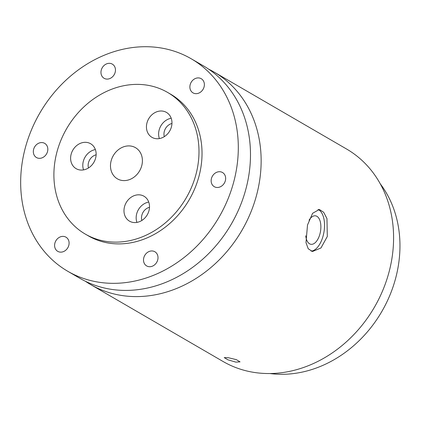 <?xml version="1.0" encoding="UTF-8"?>
<svg xmlns="http://www.w3.org/2000/svg" width="421" height="421" viewBox="0 0 421 421"><rect width="100%" height="100%" fill="white"/><g stroke="black" fill="none" stroke-linecap="round" stroke-linejoin="round"><path stroke-width="0.63" d="M59.756 252.063A8.194 6.91 -59.8 0 0 68.386 246.59A8.194 6.91 -59.8 0 0 65.965 237.176A8.194 6.91 -59.8 0 0 63.939 236.455A8.194 6.91 -59.8 0 0 55.309 241.928A8.194 6.91 -59.8 0 0 57.735 251.342A8.194 6.91 -59.8 0 0 59.756 252.063M148.666 266.64A8.194 6.91 -59.8 0 0 157.296 261.167A8.194 6.91 -59.8 0 0 154.87 251.753A8.194 6.91 -59.8 0 0 152.849 251.032A8.194 6.91 -59.8 0 0 144.219 256.505A8.194 6.91 -59.8 0 0 146.645 265.919A8.194 6.91 -59.8 0 0 148.666 266.64M216.305 187.408A8.194 6.91 -59.8 0 0 224.935 181.935A8.194 6.91 -59.8 0 0 222.509 172.515A8.194 6.91 -59.8 0 0 220.488 171.794A8.194 6.91 -59.8 0 0 211.858 177.267A8.194 6.91 -59.8 0 0 214.284 186.682A8.194 6.91 -59.8 0 0 216.305 187.408M195.034 93.594A8.194 6.91 -59.8 0 0 203.664 88.121A8.194 6.91 -59.8 0 0 201.238 78.706A8.194 6.91 -59.8 0 0 199.217 77.985A8.194 6.91 -59.8 0 0 190.587 83.458A8.194 6.91 -59.8 0 0 193.013 92.873A8.194 6.91 -59.8 0 0 195.034 93.594M106.124 79.016A8.194 6.91 -59.8 0 0 114.754 73.543A8.194 6.91 -59.8 0 0 112.328 64.129A8.194 6.91 -59.8 0 0 110.307 63.408A8.194 6.91 -59.8 0 0 101.677 68.881A8.194 6.91 -59.8 0 0 104.103 78.295A8.194 6.91 -59.8 0 0 106.124 79.016M121.843 180.425A18.024 15.198 -59.8 0 0 140.83 168.389A18.024 15.198 -59.8 0 0 135.494 147.671A18.024 15.198 -59.8 0 0 131.042 146.082A18.024 15.198 -59.8 0 0 112.054 158.122A18.024 15.198 -59.8 0 0 117.391 178.841A18.024 15.198 -59.8 0 0 121.843 180.425M228.282 357.713L236.323 359.634L240.049 361.855L235.892 362.134L227.956 359.818L224.225 357.613L228.282 357.713M305.73 235.797A14.419 7.378 99.3 0 0 310.908 244.291A14.419 7.378 99.3 0 0 319.939 233.95A14.419 7.378 99.3 0 0 315.576 215.831A14.419 7.378 99.3 0 0 309.061 220.172M318.034 209.442A21.297 10.899 -80.7 0 1 323.139 235.807A21.297 10.899 -80.7 0 1 311.119 251.137M307.514 224.998L312.598 213.294L319.339 209.474L323.633 212.242L326.964 218.583L327.306 236.491L320.949 247.985L312.445 251.511L308.219 248.753L305.983 242.596L307.514 224.998M150.46 116.27A14.419 12.162 -59.8 0 0 151.965 137.341A14.419 12.162 -59.8 0 0 167.953 133.478A14.419 12.162 -59.8 0 0 166.448 112.407A14.419 12.162 -59.8 0 0 150.46 116.27M171.2 118.248A14.419 12.162 -59.8 0 0 162.638 123.348A14.419 12.162 -59.8 0 0 159.391 138.577M164.306 136.646A9.83 8.288 120.2 0 1 166.7 126.826A9.83 8.288 120.2 0 1 171.957 123.474M149.171 203.564A14.419 12.162 -59.8 0 0 143.987 196.228A14.419 12.162 -59.8 0 0 129.542 198.507A14.419 12.162 -59.8 0 0 124.316 213.826A14.419 12.162 -59.8 0 0 129.505 221.162A14.419 12.162 -59.8 0 0 143.95 218.883A14.419 12.162 -59.8 0 0 149.171 203.564M148.739 202.069A14.419 12.162 -59.8 0 0 136.499 220.904A14.419 12.162 -59.8 0 0 136.93 222.399M141.845 220.467A9.83 8.288 120.2 0 1 141.73 220.015A9.83 8.288 120.2 0 1 149.497 207.295M79.695 169.931A14.419 12.162 -59.8 0 0 94.883 160.301A14.419 12.162 -59.8 0 0 90.62 143.729A14.419 12.162 -59.8 0 0 87.058 142.456A14.419 12.162 -59.8 0 0 71.87 152.092A14.419 12.162 -59.8 0 0 76.133 168.663A14.419 12.162 -59.8 0 0 79.695 169.931M38.485 158.254A8.194 6.91 -59.8 0 0 47.115 152.781A8.194 6.91 -59.8 0 0 44.694 143.366A8.194 6.91 -59.8 0 0 42.668 142.645A8.194 6.91 -59.8 0 0 34.038 148.113A8.194 6.91 -59.8 0 0 36.464 157.533A8.194 6.91 -59.8 0 0 38.485 158.254M191.208 58.772L203.385 65.844A122.879 103.634 120.2 0 1 239.749 207.09A122.879 103.634 120.2 0 1 110.297 289.18A122.879 103.634 120.2 0 1 79.948 278.355L67.765 271.277A122.879 103.634 120.2 0 1 31.401 130.036A122.879 103.634 120.2 0 1 160.859 47.947A122.879 103.634 120.2 0 1 191.208 58.772A122.879 103.634 120.2 0 1 227.572 200.012A122.879 103.634 120.2 0 1 98.114 282.102A122.879 103.634 120.2 0 1 67.765 271.277M167.59 92.42L170.631 94.188A81.921 69.091 120.2 0 1 194.876 188.35A81.921 69.091 120.2 0 1 108.571 243.075A81.921 69.091 120.2 0 1 88.342 235.86L85.295 234.092A81.921 69.091 120.2 0 1 61.056 139.93A81.921 69.091 120.2 0 1 147.355 85.2A81.921 69.091 120.2 0 1 167.59 92.42A81.921 69.091 120.2 0 1 191.829 186.582A81.921 69.091 120.2 0 1 105.529 241.307A81.921 69.091 120.2 0 1 85.295 234.092M208.605 69.128A122.879 103.634 120.2 0 1 214.042 72.038L346.494 148.971A122.879 103.634 120.2 0 1 382.852 290.216A122.879 103.634 120.2 0 1 253.4 372.306A122.879 103.634 120.2 0 1 223.051 361.481L90.604 284.543A122.879 103.634 120.2 0 1 85.384 281.26M214.042 72.038A122.879 103.634 120.2 0 1 250.406 213.279A122.879 103.634 120.2 0 1 120.953 295.368A122.879 103.634 120.2 0 1 90.604 284.543M380.21 183.756A116.328 98.109 120.2 0 1 381.784 311.577A116.328 98.109 120.2 0 1 269.966 373.538M95.372 149.571A14.419 12.162 -59.8 0 0 83.563 169.895M88.478 167.968A9.83 8.288 120.2 0 1 96.13 154.796"/></g></svg>
